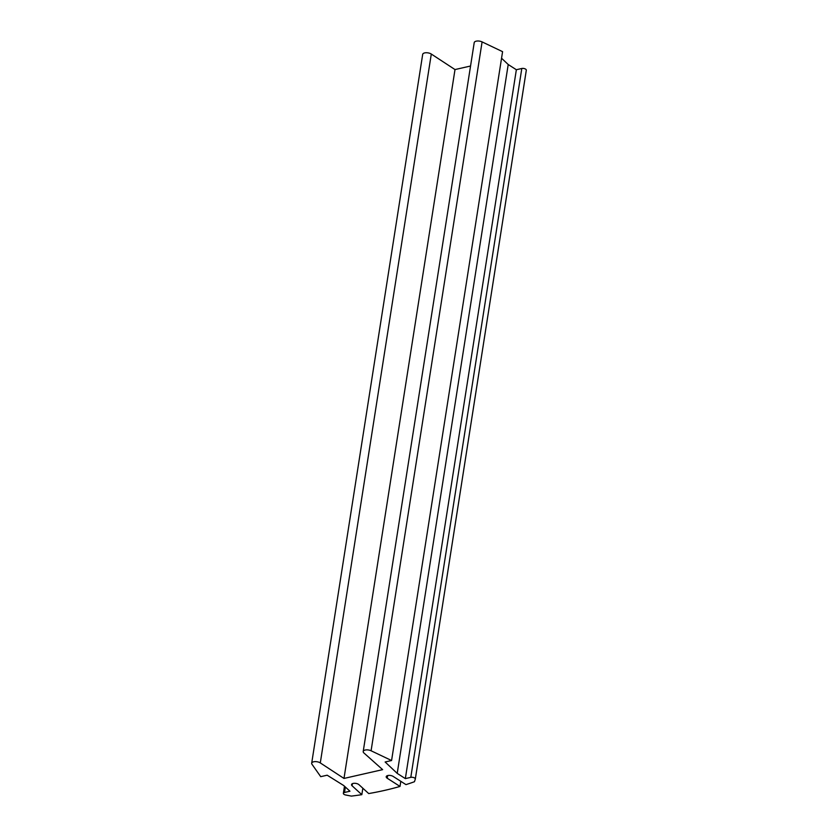 <?xml version="1.0" encoding="UTF-8"?>
<svg xmlns="http://www.w3.org/2000/svg" width="838" height="838" viewBox="0 0 838 838"><rect width="100%" height="100%" fill="white"/><g stroke="black" fill="none" stroke-linecap="round" stroke-linejoin="round"><path stroke-width="1.26" d="M400.009 786.432L387.25 778.251A4.043 1.875 8.9 0 1 386.213 776.711A4.043 1.875 8.9 0 1 388.905 775.391A4.043 1.875 8.9 0 1 393.179 776.428L405.959 784.619A246.927 114.377 -171.1 0 0 414.454 781.728L415.292 779.183A2.86 1.33 -171.1 0 0 415.313 779.089A2.86 1.33 -171.1 0 0 413.846 777.633A2.86 1.33 -171.1 0 0 410.798 777.36L405.341 778.607L397.212 773.38L385.134 761.993L391.576 760.527L371.087 750.775A4.976 2.305 -171.1 0 0 366.08 749.905A4.976 2.305 -171.1 0 0 363.21 751.497A4.976 2.305 -171.1 0 0 363.922 752.974L382.641 769.64L343.989 778.439L320.294 762.915A4.976 2.305 -171.1 0 0 315.015 761.616A4.976 2.305 -171.1 0 0 311.684 763.24A4.976 2.305 -171.1 0 0 311.966 764.246L320.724 776.669L327.166 775.202L343.758 785.562L349.949 791.219L344.502 792.465A2.86 1.33 -171.1 0 0 343.36 793.303A2.86 1.33 -171.1 0 0 345.78 795.021L351.394 796.1A246.927 114.377 -171.1 0 0 361.827 794.675L352.086 785.793A4.043 1.875 8.9 0 1 351.531 784.619A4.043 1.875 8.9 0 1 354.61 783.289A4.043 1.875 8.9 0 1 358.978 784.693L368.699 793.565A246.927 114.377 -171.1 0 0 384.82 790.349A246.927 114.377 -171.1 0 0 400.009 786.432L400.805 781.32M361.827 794.675L362.844 788.223M415.323 778.984L526.295 70.308A2.86 1.33 -171.1 0 0 526.316 70.214A2.86 1.33 -171.1 0 0 524.86 68.768A2.86 1.33 -171.1 0 0 521.802 68.486L516.355 69.732L508.216 64.516L501.553 58.231M405.341 778.607L516.355 69.732M397.212 773.38L508.216 64.516M391.576 760.527L502.58 51.663L482.091 41.9A4.976 2.305 -171.1 0 0 477.084 41.031A4.976 2.305 -171.1 0 0 474.214 42.633L363.21 751.497M470.547 66.024L455.003 69.564L431.298 54.051A4.976 2.305 -171.1 0 0 426.029 52.742A4.976 2.305 -171.1 0 0 422.687 54.365L311.684 763.24M343.989 778.439L455.003 69.564M344.502 792.465L345.35 787.029M352.086 785.793L352.421 783.666M387.25 778.251L387.669 775.559M410.798 777.36L521.802 68.486M371.087 750.775L482.091 41.9M320.294 762.915L431.298 54.051M343.36 793.303L344.47 786.222M415.313 779.089L526.316 70.214"/></g></svg>

